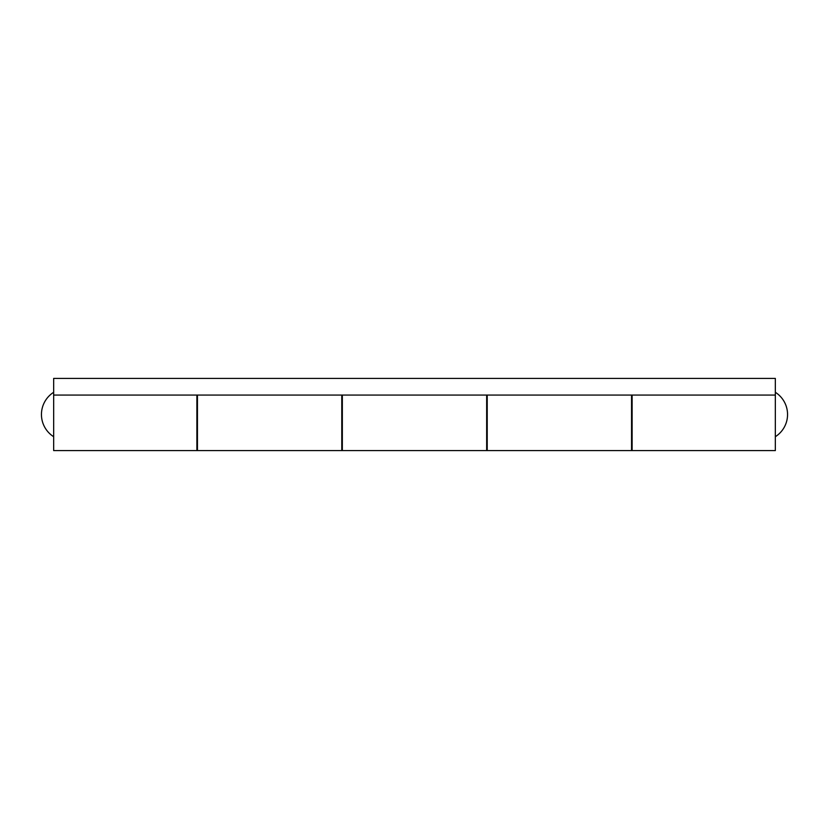 <?xml version="1.0" encoding="UTF-8"?>
<svg xmlns="http://www.w3.org/2000/svg" width="829" height="829" viewBox="0 0 829 829"><rect width="100%" height="100%" fill="white"/><g stroke="black" fill="none" stroke-linecap="round" stroke-linejoin="round"><path stroke-width="1.24" d="M632.112 395.07L632.112 450.582L775.333 450.582L775.333 378.418L53.667 378.418L53.667 450.582L196.887 450.582L196.887 395.07M342.336 395.07L342.336 450.582L486.664 450.582L486.664 395.07M487.224 395.07L487.224 450.582L631.553 450.582L631.553 395.07M197.447 395.07L197.447 450.582L341.776 450.582L341.776 395.07M775.333 395.07L53.667 395.07M196.887 397.847L197.447 397.847M341.776 397.847L342.336 397.847M486.664 397.847L487.224 397.847M631.553 397.847L632.112 397.847M53.667 392.293A26.29 26.29 0 0 0 53.667 436.707M775.333 436.707A26.29 26.29 0 0 0 775.333 392.293M196.887 431.153L197.447 431.153M341.776 431.153L342.336 431.153M486.664 431.153L487.224 431.153M631.553 431.153L632.112 431.153"/></g></svg>

